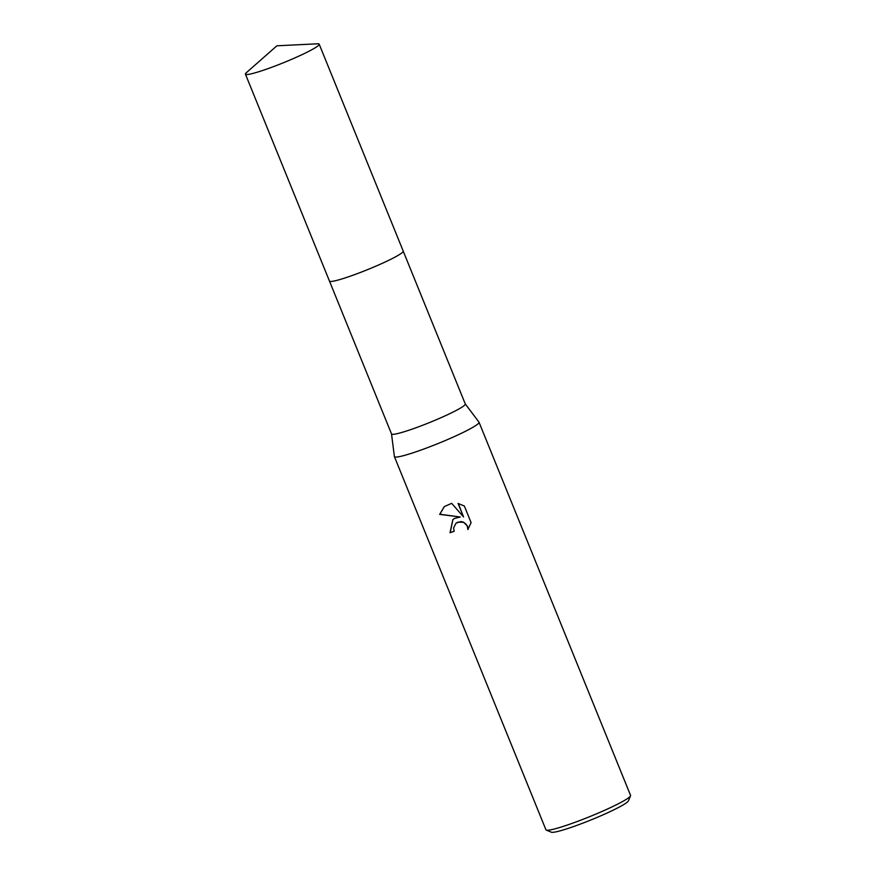 <?xml version="1.0" encoding="UTF-8"?>
<svg xmlns="http://www.w3.org/2000/svg" width="876" height="876" viewBox="0 0 876 876"><rect width="100%" height="100%" fill="white"/><g stroke="black" fill="none" stroke-linecap="round" stroke-linejoin="round"><path stroke-width="1.31" d="M329.825 281.36A39.803 3.745 -22.1 0 0 357.145 273.695A39.803 3.745 -22.1 0 0 403.146 251.587M391.506 433.85A39.803 3.745 -22.1 0 0 391.528 433.949A39.803 3.745 -22.1 0 0 419.221 426.568A39.803 3.745 -22.1 0 0 465.287 403.989L403.234 251.182M391.517 433.905L394.375 456.516A45.672 4.303 -22.1 0 0 394.397 456.615A45.672 4.303 -22.1 0 0 426.185 448.162A45.672 4.303 -22.1 0 0 479.041 422.254A45.672 4.303 -22.1 0 0 478.986 422.155L465.276 403.945M454.699 518.384L460.272 517.004L439.664 514.376L444.34 506.591L451.655 503.328L463.546 516.928L458.071 503.448L464.357 506.032L471.102 522.654L467.85 529.564L467.357 526.268L465.78 523.892L463.426 522.293L457.874 522.14L455.947 523.257L453.582 528.009L454.151 531.305A45.672 4.303 157.9 0 1 450.034 532.75L452.859 519.599L454.699 518.384M394.397 456.615L545.934 829.791A45.672 4.303 -22.1 0 0 546.274 830.087A45.672 4.303 -22.1 0 0 577.711 821.327A45.672 4.303 -22.1 0 0 630.534 795.868A45.672 4.303 -22.1 0 0 630.567 795.419L479.041 422.254M546.274 830.087L551.332 832.2A41.763 3.931 -22.1 0 0 580.076 824.196A41.763 3.931 -22.1 0 0 628.377 800.916L630.534 795.868M452.936 519.545L450.198 532.619A45.026 4.238 -22.1 0 0 454.118 531.239M444.417 506.525L439.829 514.245L460.272 517.004M456.013 523.202L460.787 521.559L463.579 522.173L467.51 526.137L468.014 529.356M458.301 503.503L463.546 516.928M246.331 72.719A39.803 3.745 -22.1 0 0 245.433 74.142A39.803 3.745 -22.1 0 0 278.382 64.758A39.803 3.745 -22.1 0 0 318.054 45.804A39.803 3.745 -22.1 0 0 319.192 44.183A39.803 3.745 -22.1 0 0 317.561 43.8L276.882 45.804L246.331 72.719M245.433 74.142L329.453 281.065A39.814 3.745 -22.1 0 0 362.401 271.691A39.814 3.745 -22.1 0 0 402.084 252.726A39.814 3.745 -22.1 0 0 403.223 251.116L319.192 44.183M329.485 281.13L391.528 433.949"/></g></svg>
